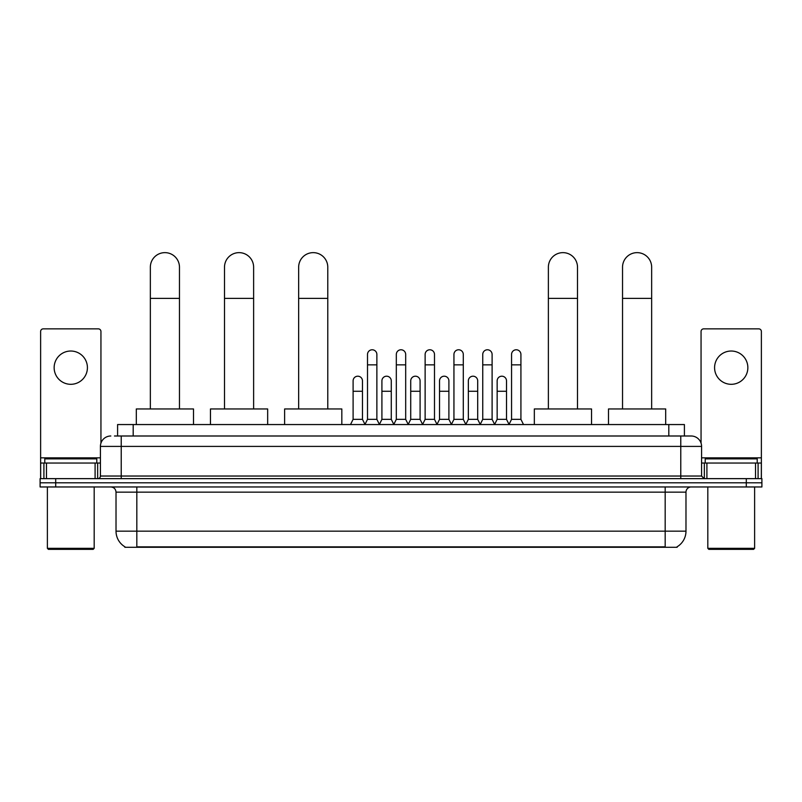 <?xml version="1.0" encoding="UTF-8"?>
<svg xmlns="http://www.w3.org/2000/svg" width="802" height="802" viewBox="0 0 802 802"><rect width="100%" height="100%" fill="white"/><g stroke="black" fill="none" stroke-linecap="round" stroke-linejoin="round"><path stroke-width="1.2" d="M117.593 435.997L117.593 424.559L684.407 424.559L684.407 435.997M677.139 546.774L677.139 547.285L124.861 547.285L124.861 546.774M125.022 546.864A18.205 18.205 0 0 1 116.019 531.165L136.821 531.165L136.821 546.864L665.179 546.864L665.179 531.165L685.981 531.165L685.981 492.157A5.203 5.203 0 0 1 691.174 486.964M116.019 531.165L116.019 492.157C115.719 488.999 113.984 487.265 110.826 486.964M676.978 546.864A18.205 18.205 0 0 0 685.981 531.165M55.699 478.644L761.9 478.644L761.9 482.804L40.1 482.804L40.1 486.964L55.699 486.964L55.699 482.804L40.1 482.804L40.1 478.644L55.699 478.644L55.699 482.804L761.9 482.804L761.9 486.964L55.699 486.964M114.706 435.997L691.174 435.997A10.396 10.396 0 0 1 701.58 446.403L701.58 476.037L704.176 478.644M114.465 435.997L121.222 435.997L121.222 446.403L100.42 446.403L100.42 476.037A2.596 2.596 0 0 1 97.824 478.644M110.826 435.997A10.396 10.396 0 0 0 100.42 446.403M701.58 446.403L680.778 446.403L680.778 435.997L691.174 435.997M70.787 351.025A16.642 16.642 0 0 0 54.145 367.667A16.642 16.642 0 0 0 70.787 384.308A16.642 16.642 0 0 0 87.418 367.667A16.642 16.642 0 0 0 70.787 351.025M95.097 478.644L95.097 463.035L46.466 463.035L46.466 478.644M100.942 443.155L100.942 331.477A2.596 2.596 0 0 0 98.345 328.87L43.218 328.87A2.596 2.596 0 0 0 40.621 331.477L40.621 463.035L46.466 463.035M95.097 463.035L100.42 463.035M40.621 478.644L40.621 463.035M93.142 549.36L48.421 549.36L47.378 548.327L94.185 548.327L93.142 549.36M47.378 486.964L47.378 548.327M94.185 486.964L94.185 548.327M96.781 463.035L96.781 458.874L44.782 458.874L44.782 463.035M150.345 408.96L150.345 267.196A14.556 14.556 0 0 1 164.911 252.64A14.556 14.556 0 0 1 179.468 267.196A14.556 14.556 0 0 0 164.911 252.64M179.468 408.96L179.468 267.196M193.513 424.559L193.513 408.96L136.31 408.96L136.31 424.559M224.5 408.96L224.5 267.196A14.556 14.556 0 0 1 239.066 252.64A14.556 14.556 0 0 1 253.622 267.196A14.556 14.556 0 0 0 239.066 252.64M253.622 408.96L253.622 267.196M267.667 424.559L267.667 408.96L210.465 408.96L210.465 424.559M298.655 408.96L298.655 267.196A14.556 14.556 0 0 1 313.221 252.64A14.556 14.556 0 0 1 327.777 267.196A14.556 14.556 0 0 0 313.221 252.64M327.777 408.96L327.777 267.196M341.822 424.559L341.822 408.96L284.62 408.96L284.62 424.559M548.378 408.96L548.378 267.196A14.556 14.556 0 0 1 562.934 252.64A14.556 14.556 0 0 1 577.5 267.196A14.556 14.556 0 0 0 562.934 252.64M577.5 408.96L577.5 267.196M591.535 424.559L591.535 408.96L534.332 408.96L534.332 424.559M622.532 408.96L622.532 267.196A14.556 14.556 0 0 1 637.089 252.64A14.556 14.556 0 0 1 651.655 267.196A14.556 14.556 0 0 0 637.089 252.64M651.655 408.96L651.655 267.196M665.69 424.559L665.69 408.96L608.487 408.96L608.487 424.559M364.91 424.559L367.506 419.356L376.87 419.356L379.466 424.559M376.87 419.356L376.87 354.454A4.682 4.682 0 0 0 372.188 349.772A4.682 4.682 0 0 1 372.489 349.782M367.506 419.356L367.506 364.86L376.87 364.86M367.506 364.86L367.506 354.454A4.682 4.682 0 0 1 372.188 349.772M393.722 424.559L396.318 419.356L405.682 419.356L408.278 424.559M405.682 419.356L405.682 354.454A4.682 4.682 0 0 0 401 349.772A4.682 4.682 0 0 1 401.291 349.782M396.318 419.356L396.318 364.86L405.682 364.86M396.318 364.86L396.318 354.454A4.682 4.682 0 0 1 401 349.772M422.534 424.559L425.13 419.356L434.494 419.356L437.09 424.559M434.494 419.356L434.494 354.454A4.682 4.682 0 0 0 429.812 349.772A4.682 4.682 0 0 1 430.103 349.782M425.13 419.356L425.13 364.86L434.494 364.86M425.13 364.86L425.13 354.454A4.682 4.682 0 0 1 429.812 349.772M451.336 424.559L453.942 419.356L463.295 419.356L465.902 424.559M463.295 419.356L463.295 354.454A4.682 4.682 0 0 0 458.624 349.772A4.682 4.682 0 0 1 458.914 349.782M453.942 419.356L453.942 364.86L463.295 364.86M453.942 364.86L453.942 354.454A4.682 4.682 0 0 1 458.624 349.772M480.147 424.559L482.744 419.356L492.107 419.356L494.714 424.559M492.107 419.356L492.107 354.454A4.682 4.682 0 0 0 487.426 349.772A4.682 4.682 0 0 1 487.726 349.782M482.744 419.356L482.744 364.86L492.107 364.86M482.744 364.86L482.744 354.454A4.682 4.682 0 0 1 487.426 349.772M508.959 424.559L511.556 419.356L520.919 419.356L523.516 424.559M520.919 419.356L520.919 354.454A4.682 4.682 0 0 0 516.237 349.772A4.682 4.682 0 0 1 516.528 349.782M511.556 419.356L511.556 364.86L520.919 364.86M511.556 364.86L511.556 354.454A4.682 4.682 0 0 1 516.237 349.772M350.504 424.559L353.101 419.356L362.464 419.356L364.99 424.398M362.464 419.356L362.464 380.88A4.682 4.682 0 0 0 358.083 376.208A4.682 4.682 0 0 1 362.464 380.88M353.101 419.356L353.101 391.276L362.464 391.276M353.101 391.276L353.101 380.88A4.682 4.682 0 0 1 358.083 376.208M379.396 424.398L381.912 419.356L391.276 419.356L393.802 424.398M391.276 419.356L391.276 380.88A4.682 4.682 0 0 0 386.885 376.208A4.682 4.682 0 0 1 391.276 380.88M381.912 419.356L381.912 391.276L391.276 391.276M381.912 391.276L381.912 380.88A4.682 4.682 0 0 1 386.885 376.208M408.198 424.398L410.724 419.356L420.088 419.356L422.604 424.398M420.088 419.356L420.088 380.88A4.682 4.682 0 0 0 415.697 376.208A4.682 4.682 0 0 1 420.088 380.88M410.724 419.356L410.724 391.276L420.088 391.276M410.724 391.276L410.724 380.88A4.682 4.682 0 0 1 415.697 376.208M437.01 424.398L439.536 419.356L448.899 419.356L451.416 424.398M448.899 419.356L448.899 380.88A4.682 4.682 0 0 0 444.508 376.208A4.682 4.682 0 0 1 448.899 380.88M439.536 419.356L439.536 391.276L448.899 391.276M439.536 391.276L439.536 380.88A4.682 4.682 0 0 1 444.508 376.208M465.822 424.398L468.348 419.356L477.701 419.356L480.228 424.398M477.701 419.356L477.701 380.88A4.682 4.682 0 0 0 473.32 376.208A4.682 4.682 0 0 1 477.701 380.88M468.348 419.356L468.348 391.276L477.701 391.276M468.348 391.276L468.348 380.88A4.682 4.682 0 0 1 473.32 376.208M494.633 424.398L497.15 419.356L506.513 419.356L509.039 424.398M506.513 419.356L506.513 380.88A4.682 4.682 0 0 0 502.132 376.208A4.682 4.682 0 0 1 506.513 380.88M497.15 419.356L497.15 391.276L506.513 391.276M497.15 391.276L497.15 380.88A4.682 4.682 0 0 1 502.132 376.208M731.213 351.025A16.642 16.642 0 0 0 714.582 367.667A16.642 16.642 0 0 0 731.213 384.308A16.642 16.642 0 0 0 747.855 367.667A16.642 16.642 0 0 0 731.213 351.025M755.534 478.644L755.534 463.035L706.903 463.035L706.903 478.644M755.534 463.035L761.379 463.035L761.379 331.477A2.596 2.596 0 0 0 758.782 328.87L703.655 328.87A2.596 2.596 0 0 0 701.058 331.477L701.058 443.155M701.58 463.035L706.903 463.035M761.379 463.035L761.379 478.644M753.579 549.36L708.858 549.36L707.815 548.327L754.622 548.327L753.579 549.36M707.815 486.964L707.815 548.327M754.622 486.964L754.622 548.327M757.218 463.035L757.218 458.874L705.219 458.874L705.219 463.035M663.094 547.285L663.094 546.774M138.906 547.285L138.906 546.774M133.192 435.997L133.192 424.559M668.808 435.997L668.808 424.559M665.179 486.964L665.179 492.157L116.019 492.157M685.981 492.157L665.179 492.157L665.179 531.165L136.821 531.165L136.821 486.964M746.301 486.964L746.301 478.644M121.222 478.644L121.222 476.037L701.58 476.037M100.42 476.037L121.222 476.037L121.222 446.403L680.778 446.403L680.778 478.644M100.42 457.842L40.621 457.842M97.654 463.035L97.654 478.644M40.661 463.035L40.661 478.644M43.909 478.644L43.909 463.035M150.345 298.394L179.468 298.394M224.5 298.394L253.622 298.394M298.655 298.394L327.777 298.394M548.378 298.394L577.5 298.394M622.532 298.394L651.655 298.394M761.379 457.842L701.58 457.842M761.339 478.644L761.339 463.035M758.091 463.035L758.091 478.644M704.346 478.644L704.346 463.035"/></g></svg>

